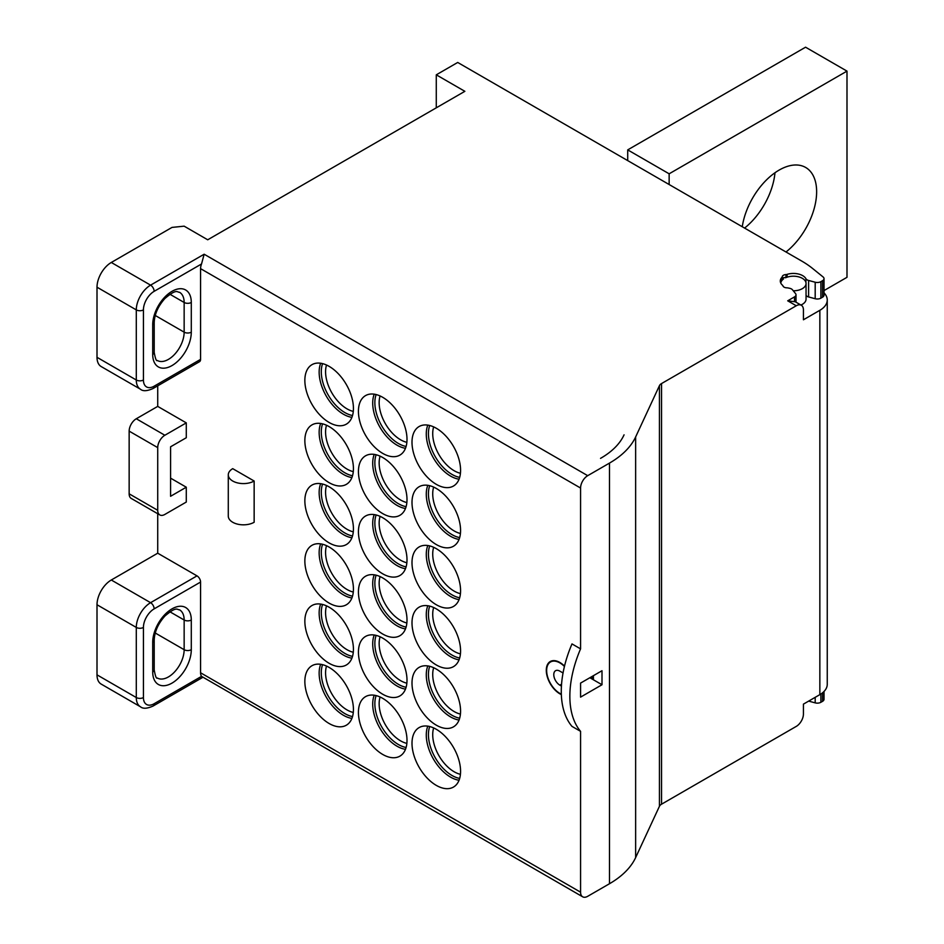 <?xml version="1.0" encoding="UTF-8"?>
<svg xmlns="http://www.w3.org/2000/svg" width="944" height="944" viewBox="0 0 944 944"><rect width="100%" height="100%" fill="white"/><g stroke="black" fill="none" stroke-linecap="round" stroke-linejoin="round"><path stroke-width="1.42" d="M380.09 516.38A30.302 17.499 60 0 0 379.146 523.094A30.302 17.499 -120 0 0 406.864 562.742M592.714 678.63L592.714 676.116M406.864 743.376A30.302 17.499 60 0 1 379.146 703.717A30.302 17.499 60 0 1 380.09 697.002M376.137 695.61A33.335 19.246 60 0 0 374.862 703.717A33.335 19.246 -120 0 0 406.097 747.483M429.709 485.7A33.335 19.246 60 0 0 428.434 493.806A33.335 19.246 -120 0 0 459.669 537.584M429.709 545.903A33.335 19.246 60 0 0 428.434 554.022A33.335 19.246 -120 0 0 459.669 597.788M429.709 606.119A33.335 19.246 60 0 0 428.434 614.225A33.335 19.246 -120 0 0 459.669 658.003M429.709 666.322A33.335 19.246 60 0 0 428.434 674.441A33.335 19.246 -120 0 0 459.669 718.207M429.709 726.538A33.335 19.246 60 0 0 428.434 734.644A33.335 19.246 -120 0 0 459.669 778.422M376.137 394.568A33.335 19.246 60 0 0 374.862 402.675A33.335 19.246 -120 0 0 406.097 446.441M376.137 454.772A33.335 19.246 60 0 0 374.862 462.879A33.335 19.246 -120 0 0 406.097 506.657M376.137 514.976A33.335 19.246 60 0 0 374.862 523.094A33.335 19.246 -120 0 0 406.097 566.86M376.137 575.191A33.335 19.246 60 0 0 374.862 583.298A33.335 19.246 -120 0 0 406.097 627.076M376.137 635.395A33.335 19.246 60 0 0 374.862 643.513A33.335 19.246 -120 0 0 406.097 687.279M352.525 415.513A33.335 19.246 -120 0 1 321.29 371.747A33.335 19.246 60 0 1 322.565 363.629M352.525 475.729A33.335 19.246 -120 0 1 321.29 431.951A33.335 19.246 60 0 1 322.565 423.844M352.525 535.932A33.335 19.246 -120 0 1 321.29 492.166A33.335 19.246 60 0 1 322.565 484.048M352.525 596.148A33.335 19.246 -120 0 1 321.29 552.37A33.335 19.246 60 0 1 322.565 544.263M352.525 656.351A33.335 19.246 -120 0 1 321.29 612.585A33.335 19.246 60 0 1 322.565 604.467M352.525 716.555A33.335 19.246 -120 0 1 321.29 672.789A33.335 19.246 60 0 1 322.565 664.682M429.709 425.496A33.335 19.246 60 0 0 428.434 433.603A33.335 19.246 -120 0 0 459.669 477.369M433.662 426.889A30.302 17.499 60 0 0 432.718 433.603A30.302 17.499 -120 0 0 460.424 473.263M460.424 774.304A30.302 17.499 60 0 1 432.718 734.644A30.302 17.499 60 0 1 433.662 727.93M460.424 533.466A30.302 17.499 -120 0 1 432.718 493.806A30.302 17.499 60 0 1 433.662 487.092M460.424 593.67A30.302 17.499 -120 0 1 432.718 554.022A30.302 17.499 60 0 1 433.662 547.308M460.424 653.885A30.302 17.499 -120 0 1 432.718 614.225A30.302 17.499 60 0 1 433.662 607.511M460.424 714.089A30.302 17.499 -120 0 1 432.718 674.441A30.302 17.499 60 0 1 433.662 667.727M380.09 636.799A30.302 17.499 60 0 0 379.146 643.513A30.302 17.499 -120 0 0 406.864 683.161M380.09 576.583A30.302 17.499 60 0 0 379.146 583.298A30.302 17.499 -120 0 0 406.864 622.957M380.09 456.164A30.302 17.499 60 0 0 379.146 462.879A30.302 17.499 -120 0 0 406.864 502.538M380.09 395.961A30.302 17.499 60 0 0 379.146 402.675A30.302 17.499 -120 0 0 406.864 442.323M353.292 712.449A30.302 17.499 -120 0 1 325.574 672.789A30.302 17.499 60 0 1 326.518 666.075M669.143 173.802L846.992 71.119L805.562 47.2L627.713 149.884L669.143 173.802L669.143 184.528M824.018 290.575L846.992 277.312L846.992 71.119M786.01 251.989A53.029 30.621 120 0 0 814.955 205.532A53.029 30.621 120 0 0 805.657 167.466A53.029 30.621 120 0 0 779.142 170.085A53.029 30.621 120 0 0 742.267 226.749M353.292 652.233A30.302 17.499 60 0 1 325.574 612.585A30.302 17.499 60 0 1 326.518 605.871M353.292 592.03A30.302 17.499 60 0 1 325.574 552.37A30.302 17.499 60 0 1 326.518 545.656M353.292 531.814A30.302 17.499 60 0 1 325.574 492.166A30.302 17.499 60 0 1 326.518 485.452M353.292 471.611A30.302 17.499 60 0 1 325.574 431.951A30.302 17.499 60 0 1 326.518 425.237M353.292 411.395A30.302 17.499 60 0 1 325.574 371.747A30.302 17.499 60 0 1 326.518 365.033M627.713 160.61L627.713 149.884M774.977 172.764A53.029 30.621 -60 0 1 744.58 228.082M806.046 295.401A5.05 2.915 0 0 0 807.167 296.381A5.05 2.915 0 0 0 808.607 296.959L815.191 298.729A5.05 2.915 0 0 0 820.891 298.151L822.543 297.195A5.05 2.915 0 0 0 824.018 295.142L824.018 278.645A5.05 2.915 180 0 0 823.074 276.946L812.572 268.45A101.008 58.316 180 0 0 801.798 261.11L457.71 62.457L436.281 74.824L464.861 91.32L207.715 239.788L184.151 226.171L172.009 227.41L111.298 262.467A20.202 11.658 120 0 0 97.008 287.2L97.008 357.316A20.202 11.658 120 0 0 101.185 366.555L140.479 389.247A20.202 11.658 -60 0 1 136.29 379.995L97.008 357.316M459.044 539.413A34.35 19.824 60 0 1 450.571 536.286A34.35 19.824 60 0 1 427.809 485.322M459.044 599.629A34.35 19.824 60 0 1 450.571 596.49A34.35 19.824 60 0 1 427.809 545.526M459.044 659.832A34.35 19.824 60 0 1 450.571 656.705A34.35 19.824 60 0 1 427.809 605.741M459.044 720.048A34.35 19.824 60 0 1 450.571 716.909A34.35 19.824 60 0 1 427.809 665.945M459.044 780.251A34.35 19.824 60 0 1 450.571 777.124A34.35 19.824 60 0 1 427.809 726.148M405.472 448.282A34.35 19.824 60 0 1 396.999 445.155A34.35 19.824 60 0 1 374.237 394.179M405.472 508.486A34.35 19.824 60 0 1 396.999 505.359A34.35 19.824 60 0 1 374.237 454.394M405.472 568.701A34.35 19.824 60 0 1 396.999 565.562A34.35 19.824 60 0 1 374.237 514.598M405.472 628.905A34.35 19.824 60 0 1 396.999 625.778A34.35 19.824 60 0 1 374.237 574.813M405.472 689.108A34.35 19.824 60 0 1 396.999 685.981A34.35 19.824 60 0 1 374.237 635.017M405.472 749.324A34.35 19.824 60 0 1 396.999 746.197A34.35 19.824 60 0 1 374.237 695.221M351.9 417.354A34.35 19.824 60 0 1 343.427 414.215A34.35 19.824 60 0 1 320.677 363.251M351.9 477.558A34.35 19.824 60 0 1 343.427 474.431A34.35 19.824 60 0 1 320.677 423.467M351.9 537.773A34.35 19.824 60 0 1 343.427 534.634A34.35 19.824 60 0 1 320.677 483.67M351.9 597.977A34.35 19.824 60 0 1 343.427 594.85A34.35 19.824 60 0 1 320.677 543.874M351.9 658.18A34.35 19.824 60 0 1 343.427 655.053A34.35 19.824 60 0 1 320.677 604.089M351.9 718.396A34.35 19.824 60 0 1 343.427 715.269A34.35 19.824 60 0 1 320.677 664.293M459.044 479.21A34.35 19.824 60 0 1 450.571 476.083A34.35 19.824 60 0 1 427.809 425.107M436.281 484.331A34.35 19.824 -120 0 0 453.462 486.03A34.35 19.824 -120 0 0 458.725 458.501A34.35 19.824 -120 0 0 436.281 428.246A34.35 19.824 -120 0 0 419.112 426.535A34.35 19.824 -120 0 0 413.85 454.064A34.35 19.824 -120 0 0 436.281 484.331M111.298 262.467L150.58 285.147L204.152 254.219L201.532 263.978A10.101 5.829 120 0 0 200.576 268.651L580.572 488.036L580.572 648.87L571.993 643.914A91.757 52.97 120 0 0 561.279 691.338A91.757 52.97 120 0 0 571.993 726.396L580.572 731.34L580.572 892.174L200.576 672.789A10.101 5.829 120 0 0 201.532 676.364L582.66 896.8A10.101 5.829 -60 0 1 580.572 892.174M561.326 694.159A18.691 10.785 60 0 1 559.851 693.403A18.691 10.785 60 0 1 547.65 676.942A18.691 10.785 60 0 1 550.517 661.968A18.691 10.785 60 0 1 564.229 666.263L564.512 666.11A8.189 4.732 60 0 1 564.311 665.909A19.187 11.08 -120 0 0 550.258 661.52A19.187 11.08 -120 0 0 547.626 677.863A19.187 11.08 -120 0 0 561.35 694.583M200.576 582.059L154.143 608.868A5.05 2.915 -120 0 0 150.58 602.685L111.298 580.005L157.719 553.196L197.001 575.875A5.05 2.915 -120 0 1 200.576 582.059L200.576 672.789M157.719 553.196L157.719 513.725M186.287 487.21L186.287 502.055L164.858 514.433A10.101 5.829 -60 0 1 159.807 514.928A10.101 5.829 -60 0 1 157.719 510.303L157.719 447.621A10.101 5.829 -60 0 1 164.858 435.255L136.29 418.758L157.719 406.392L186.287 422.877L186.287 437.733L170.581 446.795L170.581 496.284L186.287 487.21L170.581 478.148M157.719 406.392L157.719 385.825M200.576 359.369L154.143 386.179A5.05 2.915 60 0 1 153.105 388.491L199.526 361.682A5.05 2.915 -120 0 0 200.576 359.369L200.576 268.651M436.281 544.535A34.35 19.824 -120 0 0 453.462 546.234A34.35 19.824 -120 0 0 458.725 518.716A34.35 19.824 -120 0 0 436.281 488.449A34.35 19.824 -120 0 0 419.112 486.75A34.35 19.824 -120 0 0 413.85 514.268A34.35 19.824 -120 0 0 436.281 544.535M436.281 604.738A34.35 19.824 -120 0 0 453.462 606.449A34.35 19.824 -120 0 0 458.725 578.92A34.35 19.824 -120 0 0 436.281 548.653A34.35 19.824 -120 0 0 419.112 546.954A34.35 19.824 -120 0 0 413.85 574.483A34.35 19.824 -120 0 0 436.281 604.738M436.281 664.954A34.35 19.824 -120 0 0 453.462 666.653A34.35 19.824 -120 0 0 458.725 639.135A34.35 19.824 -120 0 0 436.281 608.868A34.35 19.824 -120 0 0 419.112 607.169A34.35 19.824 -120 0 0 413.85 634.687A34.35 19.824 -120 0 0 436.281 664.954M436.281 725.157A34.35 19.824 -120 0 0 453.462 726.856A34.35 19.824 -120 0 0 458.725 699.339A34.35 19.824 -120 0 0 436.281 669.072A34.35 19.824 -120 0 0 419.112 667.373A34.35 19.824 -120 0 0 413.85 694.89A34.35 19.824 -120 0 0 436.281 725.157M436.281 785.373A34.35 19.824 -120 0 0 453.462 787.072A34.35 19.824 -120 0 0 458.725 759.554A34.35 19.824 -120 0 0 436.281 729.287A34.35 19.824 -120 0 0 419.112 727.588A34.35 19.824 -120 0 0 413.85 755.106A34.35 19.824 -120 0 0 436.281 785.373M382.721 453.391A34.35 19.824 -120 0 0 399.89 455.102A34.35 19.824 -120 0 0 405.153 427.573A34.35 19.824 -120 0 0 382.721 397.318A34.35 19.824 -120 0 0 365.54 395.607A34.35 19.824 -120 0 0 360.278 423.136A34.35 19.824 -120 0 0 382.721 453.391M382.721 513.607A34.35 19.824 -120 0 0 399.89 515.306A34.35 19.824 -120 0 0 405.153 487.788A34.35 19.824 -120 0 0 382.721 457.521A34.35 19.824 -120 0 0 365.54 455.822A34.35 19.824 -120 0 0 360.278 483.34A34.35 19.824 -120 0 0 382.721 513.607M382.721 573.81A34.35 19.824 -120 0 0 399.89 575.51A34.35 19.824 -120 0 0 405.153 547.992A34.35 19.824 -120 0 0 382.721 517.725A34.35 19.824 -120 0 0 365.54 516.026A34.35 19.824 -120 0 0 360.278 543.555A34.35 19.824 -120 0 0 382.721 573.81M382.721 634.026A34.35 19.824 -120 0 0 399.89 635.725A34.35 19.824 -120 0 0 405.153 608.207A34.35 19.824 -120 0 0 382.721 577.94A34.35 19.824 -120 0 0 365.54 576.241A34.35 19.824 -120 0 0 360.278 603.759A34.35 19.824 -120 0 0 382.721 634.026M382.721 694.229A34.35 19.824 -120 0 0 399.89 695.929A34.35 19.824 -120 0 0 405.153 668.411A34.35 19.824 -120 0 0 382.721 638.144A34.35 19.824 -120 0 0 365.54 636.445A34.35 19.824 -120 0 0 360.278 663.962A34.35 19.824 -120 0 0 382.721 694.229M382.721 754.445A34.35 19.824 -120 0 0 399.89 756.144A34.35 19.824 -120 0 0 405.153 728.615A34.35 19.824 -120 0 0 382.721 698.359A34.35 19.824 -120 0 0 365.54 696.648A34.35 19.824 -120 0 0 360.278 724.178A34.35 19.824 -120 0 0 382.721 754.445M329.149 422.464A34.35 19.824 -120 0 0 346.318 424.175A34.35 19.824 -120 0 0 351.581 396.645A34.35 19.824 -120 0 0 329.149 366.378A34.35 19.824 -120 0 0 311.968 364.679A34.35 19.824 -120 0 0 306.706 392.208A34.35 19.824 -120 0 0 329.149 422.464M329.149 482.679A34.35 19.824 -120 0 0 346.318 484.378A34.35 19.824 -120 0 0 351.581 456.861A34.35 19.824 -120 0 0 329.149 426.594A34.35 19.824 -120 0 0 311.968 424.894A34.35 19.824 -120 0 0 306.706 452.412A34.35 19.824 -120 0 0 329.149 482.679M329.149 542.883A34.35 19.824 -120 0 0 346.318 544.582A34.35 19.824 -120 0 0 351.581 517.064A34.35 19.824 -120 0 0 329.149 486.797A34.35 19.824 -120 0 0 311.968 485.098A34.35 19.824 -120 0 0 306.706 512.616A34.35 19.824 -120 0 0 329.149 542.883M329.149 603.098A34.35 19.824 -120 0 0 346.318 604.797A34.35 19.824 -120 0 0 351.581 577.28A34.35 19.824 -120 0 0 329.149 547.013A34.35 19.824 -120 0 0 311.968 545.313A34.35 19.824 -120 0 0 306.706 572.831A34.35 19.824 -120 0 0 329.149 603.098M329.149 663.302A34.35 19.824 -120 0 0 346.318 665.001A34.35 19.824 -120 0 0 351.581 637.483A34.35 19.824 -120 0 0 329.149 607.216A34.35 19.824 -120 0 0 311.968 605.517A34.35 19.824 -120 0 0 306.706 633.035A34.35 19.824 -120 0 0 329.149 663.302M329.149 723.517A34.35 19.824 -120 0 0 346.318 725.216A34.35 19.824 -120 0 0 351.581 697.687A34.35 19.824 -120 0 0 329.149 667.432A34.35 19.824 -120 0 0 311.968 665.721A34.35 19.824 -120 0 0 306.706 693.25A34.35 19.824 -120 0 0 329.149 723.517M254.148 481.027L254.148 522.268A15.151 8.744 0 0 1 232.72 522.268A15.151 8.744 0 0 1 228.283 516.085L228.283 474.844A15.151 8.744 180 0 1 232.72 468.661L254.148 481.027A15.151 8.744 180 0 1 232.72 481.027A15.151 8.744 180 0 1 228.283 474.844M580.572 488.036A10.101 5.829 -60 0 1 587.711 475.67L609.494 463.091L609.494 883.726L587.711 896.304A10.101 5.829 -60 0 1 582.66 896.8M787.709 300.817L796.276 305.762A10.101 5.829 -60 0 1 801.326 305.266L795.285 301.773L787.709 300.817L794.529 296.876L794.529 301.384M796.276 305.762L661.543 383.559A8.083 4.661 0 0 0 659.443 385.648L635.642 436.942A101.008 58.316 180 0 1 609.494 463.091M824.018 278.645A5.05 2.915 180 0 1 822.543 280.71L820.891 281.654A5.05 2.915 180 0 1 815.191 282.232L808.607 280.462A5.05 2.915 180 0 1 805.928 278.716A13.133 7.587 0 0 0 787.131 274.362A3.033 1.746 180 0 1 785.939 274.574A4.036 2.336 0 0 0 782.257 276.698A3.033 1.746 180 0 1 781.892 277.394A13.133 7.587 0 0 0 780.287 281.017A13.133 7.587 0 0 0 782.482 285.218A3.033 1.746 180 0 1 782.954 285.89A4.036 2.336 0 0 0 786.741 287.814A5.05 2.915 180 0 1 788.441 288.038A13.133 7.587 0 0 0 789.42 288.239A5.05 2.915 180 0 1 792.464 289.784L795.532 293.584A5.05 2.915 180 0 1 796.004 294.823A5.05 2.915 180 0 1 794.529 296.876M589.858 677.733L593.422 679.798L593.422 675.668M561.444 686.076L559.851 685.155A8.59 4.956 -120 0 1 554.246 677.591A8.59 4.956 -120 0 1 555.568 670.712A8.59 4.956 -120 0 1 559.851 671.137L563.049 672.978M580.572 683.09L602.001 670.724L602.001 684.742L580.572 697.12L580.572 683.09M580.572 731.34A91.757 52.97 -60 0 1 569.857 696.294A91.757 52.97 -60 0 1 580.572 648.87M609.494 883.726A101.008 58.316 0 0 0 635.642 857.577L659.443 806.282A8.083 4.661 180 0 1 661.543 804.194L796.276 726.396A10.101 5.829 -60 0 0 803.427 714.03L803.427 704.13L819.852 694.642A25.252 14.585 0 0 0 827.251 684.341L827.251 299.991A25.252 14.585 180 0 1 819.852 310.305L803.427 319.78L803.427 309.892A10.101 5.829 -60 0 0 801.326 305.266M808.654 701.109L815.191 702.867A5.05 2.915 0 0 0 820.891 702.289L822.543 701.345A5.05 2.915 0 0 0 824.018 699.28L824.018 691.468M824.018 292.852A25.252 14.585 180 0 1 827.251 299.991M800.925 305.03A12.626 7.292 0 0 0 806.046 299.165L806.046 283.495A12.626 7.292 180 0 1 793.267 290.787M806.046 283.495A12.626 7.292 180 0 0 798.943 276.934A12.626 7.292 180 0 0 785.632 277.76C783.485 277.3 782.765 277.713 783.473 278.987L782.977 278.315M780.806 283.129A12.626 7.292 180 0 1 783.496 278.987M436.281 107.817L436.281 74.824M136.29 418.758A10.101 5.829 120 0 0 129.151 431.125L129.151 493.818A10.101 5.829 120 0 0 131.24 498.432L159.807 514.928M111.298 580.005A20.202 11.658 120 0 0 97.008 604.75L97.008 674.854A20.202 11.658 120 0 0 101.185 684.093L140.479 706.785C142.957 708.932 147.158 708.684 153.105 706.029L202.665 677.414M186.287 422.877L164.858 435.255M593.422 679.798L602.001 684.742M590.85 677.155A30.302 17.499 -60 0 1 590.791 677.521L593.422 679.043M590.106 677.875L590.791 677.521M592.089 676.447L593.422 675.751M624.067 434.83L623.925 435.137A88.889 51.318 180 0 1 600.927 458.135L600.537 458.359M204.152 254.219L587.711 475.67M635.642 436.942L635.642 857.577M659.443 385.648L659.443 806.282M661.543 383.559L661.543 804.194M819.852 694.642L819.852 310.305M815.191 702.867L815.191 697.333M820.891 694.005L820.891 702.289M822.543 701.345L822.543 692.813M157.719 510.303L129.151 493.818M157.719 447.621L129.151 431.125M201.532 676.364L154.143 703.717A15.151 8.744 -60 0 1 143.429 697.533A5.05 2.915 180 0 1 136.29 697.533L136.29 627.43A20.202 11.658 120 0 1 150.58 602.685L197.001 575.875M154.143 608.868A15.151 8.744 -60 0 0 143.429 627.43L143.429 697.533M191.29 620.007L191.29 649.696A27.27 15.741 120 0 1 172.009 683.102A27.27 15.741 120 0 1 152.716 671.963L152.716 642.274A27.27 15.741 120 0 1 172.009 608.868A27.27 15.741 120 0 1 191.29 620.007A5.05 2.915 180 0 1 184.151 620.007L184.151 649.696A5.05 2.915 0 0 0 191.29 649.696M154.143 703.717A5.05 2.915 60 0 1 153.105 706.029M97.008 674.854L136.29 697.533A20.202 11.658 120 0 0 140.479 706.785M143.429 627.43A5.05 2.915 180 0 1 136.29 627.43L97.008 604.75M155.253 633.011L184.151 649.696A22.219 12.827 -60 0 1 174.451 672.057A22.219 12.827 -60 0 1 157.318 678.016C156.385 678.937 155.335 676.234 154.202 669.898A5.05 2.915 180 0 1 152.716 671.963M154.202 669.898L154.202 640.209A5.05 2.915 180 0 1 152.716 642.274M154.202 640.209C154.509 631.772 158.085 623.713 164.905 616.043C177.094 605.647 177.142 610.036 179.549 609.824A22.219 12.827 -60 0 1 184.151 620.007L169.944 611.806M201.532 263.978L154.143 291.33A15.151 8.744 -60 0 0 143.429 309.892A5.05 2.915 180 0 1 136.29 309.892L97.008 287.2M154.143 386.179A15.151 8.744 -60 0 1 143.429 379.995A5.05 2.915 180 0 1 136.29 379.995L136.29 309.892A20.202 11.658 -60 0 1 150.58 285.147A5.05 2.915 -120 0 1 154.143 291.33M143.429 309.892L143.429 379.995M191.29 302.469A27.27 15.741 120 0 0 172.009 291.33A27.27 15.741 120 0 0 152.716 324.736A5.05 2.915 0 0 0 154.202 322.671C154.509 314.234 158.085 306.175 164.905 298.505C177.094 288.109 177.142 292.498 179.549 292.286A22.219 12.827 -60 0 1 184.151 302.469A5.05 2.915 0 0 0 191.29 302.469L191.29 332.158A27.27 15.741 120 0 1 172.009 365.564A27.27 15.741 120 0 1 152.716 354.425L152.716 324.736M169.944 294.268L184.151 302.469L184.151 332.158A5.05 2.915 0 0 0 191.29 332.158M155.253 315.473L184.151 332.158A22.219 12.827 -60 0 1 174.451 354.519A22.219 12.827 -60 0 1 157.318 360.478C156.385 361.399 155.335 358.696 154.202 352.36A5.05 2.915 180 0 1 152.716 354.425M561.574 684.164L559.851 685.155M781.892 280.521L781.892 277.394M782.257 276.698L782.257 280.097M785.939 277.619L785.939 274.574M787.131 277.17L787.131 274.362M805.928 282.492L805.928 278.716M808.607 280.462L808.607 296.959M815.191 282.232L815.191 298.729M820.891 281.654L820.891 298.151M822.543 297.195L822.543 280.71M782.977 279.4L782.977 278.338M140.479 389.247C142.957 391.394 147.158 391.146 153.105 388.491M154.202 352.36L154.202 322.671M552.7 660.706L550.517 661.968M796.004 302.186L796.004 294.823"/></g></svg>
